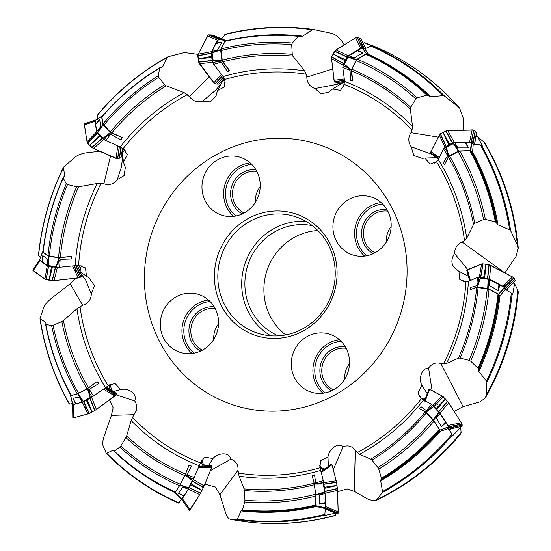 <?xml version="1.0" encoding="UTF-8"?>
<svg xmlns="http://www.w3.org/2000/svg" width="551" height="551" viewBox="0 0 551 551"><rect width="100%" height="100%" fill="white"/><g stroke="black" fill="none" stroke-linecap="round" stroke-linejoin="round"><path stroke-width="0.83" d="M216.633 43.178L218.568 39.376L221.268 39.279L225.455 34.134C254.707 26.903 284.096 25.36 313.615 29.513L330.834 33.15C335.366 34.272 339.182 37.158 342.288 41.814L344.251 44.838M216.075 95.826L217.425 90.584L224.787 86.789L224.663 82.505L225.228 82.195L223.134 76.561L213.705 64.377L213.051 62.752L211.784 53.144L212.011 51.463L215.861 43.715L216.55 43.233L215.861 43.715A238.783 227.976 -72.9 0 1 221.915 42.096L217.659 49.845L212.101 52.903L213.209 60.83L221.95 60.686L229.03 70.363L229.657 70.569L222.914 61.76L222.26 60.135L220.999 50.568L221.226 48.908L225.097 41.311L225.793 40.85L225.097 41.311A238.783 227.976 -72.9 0 1 298.663 36.38L292.264 43.012L291.727 44.61A229.443 219.064 -72.9 0 0 220.999 50.568M95.97 123.741L95.502 120.118L101.604 116.275M97.603 119.374L97.858 114.691L98.333 114.029L97.858 114.691A247.805 236.593 -72.9 0 1 167.318 57.352L162.455 66.809M122.701 156.532L121.44 167.015L117.287 179.619L124.113 175.597L125.346 167.456L123.465 162.146L127.384 154.59L124.863 151.126L125.153 150.519L123.066 148.722L120.235 146.945L104.105 139.768L96.859 131.572L95.647 124.478L95.943 123.885L95.647 124.478A238.783 227.976 -72.9 0 1 99.724 119.484L100.599 126.84L97.747 132.536L103.147 138.143L110.269 132.577L122.219 137.557L110.214 132.061L103.009 123.913L101.907 116.929L102.217 116.351L101.907 116.929A238.783 227.976 -72.9 0 1 159.756 68.062L158.227 75.838L158.688 77.305A229.443 219.064 -72.9 0 0 103.76 125.242M42.103 261.484L39.672 259.679L42.53 251.986M40.361 257.806L38.563 255.278M88.635 277.539L86.514 276.347L85.467 267.91L81.424 266.553L81.321 265.892L75.246 265.672L57.883 267.455L47.269 265.513L42.262 262.014A238.783 227.976 -72.9 0 1 42.799 255.568L47.675 259.466L48.55 265.596L56.174 266.753L58.895 257.875L71.561 256.367L58.558 257.606L48.006 255.671L43.143 252.2A238.783 227.976 -72.9 0 1 63.179 178.076L66.32 183.779L67.525 184.53A229.443 219.064 -72.9 0 0 49.383 256.139M75.721 403.725L72.629 404.524L70.618 395.735M73.049 403.511L69.529 404.062A247.805 236.593 -72.9 0 1 40.209 319.098L45.726 322.19L45.919 322.879L45.726 322.19A239.692 228.851 107.1 0 0 45.871 323.017M116.054 394.847L134.699 400.914C137.667 392.932 127.536 387.725 120.676 389.571L115.042 383.468L110.944 384.715L110.482 384.247L92.038 397.044L82.189 402.113L76.086 403.8A238.783 227.976 -72.9 0 1 72.877 398.352L79.103 397.071L83.291 401.273L90.233 397.526L87.451 388.71L97.045 381.609L87.024 388.813L77.23 393.855L71.258 395.473A238.783 227.976 -72.9 0 1 45.829 324.394L51.642 325.6L53.061 325.331A229.443 219.064 -72.9 0 0 78.628 393.256M210.406 470.616L230.89 459.155C228.823 451.262 217.521 453.149 212.913 458.563L204.814 457.116L202.141 460.464L201.494 460.367L193.525 479.033L188.277 489.198L183.903 496.031A239.251 228.424 107.1 0 1 183.207 495.748L183.91 496.031L181.754 499.364L175.108 492.704L175.115 492.181M181.541 499.02L178.627 503.139A248.294 237.061 107.1 0 1 106.357 453.321M333.3 469.707L343.142 446.606C336.971 441.874 328.72 450.105 327.983 456.979L320.489 460.732L320.179 464.879L319.601 465.189L323.582 482.111L325.007 493.517L325.269 503.228A239.251 228.424 107.1 0 1 324.539 503.428L325.262 503.242L325.407 507.747L324.739 515.474L335.456 513.133M432.094 390.576L428.568 368.075C420.806 368.357 418.664 379.749 421.942 385.418L417.885 392.925L419.979 396.265L419.676 396.858L423.437 400.081L431.447 404.193L439.016 411.941L448.548 426.805L448.686 428.458L451.965 434.222L452.378 436.013L460.677 427.356L460.299 426.763M458.508 271.016L458.9 271.216L459.803 279.605L463.419 280.831L463.508 281.485L468.433 281.354L477.352 277.477L487.972 278.882L504.248 287.326L505.301 289.33L511.273 293.098L512.623 294.971L514.565 283.703L513.133 282.952M422.5 158.337L424.731 157.992L430.228 164.053L433.899 162.669L434.346 163.137L438.327 159.632L443.479 148.86L453.032 143.356L454.83 142.867L471.229 142.592L473.24 144.321L480.293 144.858L482.469 146.215L477.696 136.765L475.892 136.82M357.971 50.451L362.11 47.882L364.748 48.812L370.871 46.119L373.433 46.566L364.149 42.654L363.15 43.274M329.436 91.81L332.501 89L340.463 90.405L342.701 86.92L343.328 87.01L344.63 81.41L342.777 67.456L343.108 65.831L347.536 57.132L348.742 55.782L357.916 50.43A239.251 228.424 107.1 0 1 358.129 50.513A239.251 228.424 107.1 0 1 358.611 50.706L358.136 50.513M328.995 92.1L321.123 93.856L314.958 88.546C309.752 86.645 307.038 82.836 306.824 77.119L306.191 74.227L304.6 70.859L292.953 56.133A218.093 208.23 -72.9 0 0 222.914 61.76M222.129 61.127L216.068 61.223L221.33 62.173L227.46 71.644L229.03 70.363M229.333 70.556L227.46 71.644M228.266 71.423L229.657 70.569M222.26 60.135A219.753 209.807 107.1 0 1 292.257 54.37L291.727 44.61M216.068 61.223L213.209 60.83M299.586 36.063L301.535 36.428M292.257 54.37L292.953 56.133M301.363 36.4L302.754 36.152L312.369 29.761A247.805 236.593 -72.9 0 0 224.794 34.596M299.696 36.077L298.663 36.38M215.813 96.363L210.289 101.921L202.713 101.088C197.334 102.727 192.946 101.253 189.537 96.652L184.158 92.644L166.223 85.825A218.093 208.23 -72.9 0 0 111.667 133.08M110.668 132.853L105.723 136.717L110.606 134.375L121.02 139.83L121.585 137.598M121.943 137.654L121.02 139.83M121.557 139.162L122.219 137.557M110.214 132.061A219.753 209.807 107.1 0 1 164.646 84.723L158.688 77.305M105.723 136.717L103.147 138.143M160.437 67.415L159.756 68.062L161.994 66.995M164.646 84.723L166.223 85.825M117.287 179.619C113.781 184.179 109.325 185.57 103.912 183.8L97.21 183.517L78.559 186.817A218.093 208.23 -72.9 0 0 60.334 257.654M59.377 257.889L57.49 264.046L60.19 259.328L71.864 258.984L71.072 256.614M71.396 256.511L71.864 258.984M71.933 258.123L71.561 256.367M58.558 257.606A219.753 209.807 107.1 0 1 76.637 186.782L67.525 184.53M57.49 264.046L56.174 266.753M63.379 177.36L64.825 175.494L63.358 167.869A247.805 236.593 -72.9 0 0 38.556 255.816M76.637 186.782L78.559 186.817M64.426 176.416L64.825 175.494A239.692 228.851 107.1 0 0 64.391 176.444M88.945 277.759L94.428 285.521L91.308 294.144C90.998 299.875 88.112 303.587 82.65 305.288L76.961 308.767L63.448 320.53A218.093 208.23 -72.9 0 0 88.511 387.89M87.857 388.455L89.785 394.578L89.345 389.309L98.774 383.586L96.776 381.939M96.99 381.74L98.774 383.586M98.34 382.855L97.045 381.609M87.024 388.813A219.753 209.807 107.1 0 1 61.843 321.55L53.061 325.331M89.785 394.578L90.233 397.526M45.581 323.926L45.829 324.394L45.919 322.879M61.843 321.55L63.448 320.53M134.699 400.914C137.688 405.619 137.413 410.219 133.872 414.703L131.152 420.551L126.661 435.896A218.093 208.23 -72.9 0 0 185.439 474.046L188.924 465.457L191.466 466.05L188.924 465.457M188.277 489.198A231.124 220.669 107.1 0 1 182.877 487.084L187.044 487.621L179.881 485.183L185.219 474.7L190.274 478.454L186.927 474.673L191.466 466.05M185.439 474.046L180.329 484.226L175.218 492.346A239.251 228.424 107.1 0 1 113.981 451.241M184.737 475.568A219.753 209.807 107.1 0 1 125.917 437.563L120.814 445.931A229.443 219.064 -72.9 0 0 180.329 484.226M187.044 487.621L188.711 487.731L192.313 480.527L185.026 475.114M190.274 478.454L192.313 480.527M179.516 485.679A231.124 220.669 107.1 0 1 119.794 447.137L114.326 451.131A238.783 227.976 -72.9 0 0 175.514 492.009M113.54 450.436L112.996 450.298A239.692 228.851 107.1 0 0 113.864 451.131L112.996 450.298L106.708 453.28A247.805 236.593 -72.9 0 0 178.958 502.801M125.917 437.563L126.661 435.896M119.794 447.137L120.814 445.931M230.89 459.155C236.014 461.029 238.39 464.727 238.011 470.258L239.072 476.167L244.052 488.847A218.093 208.23 -72.9 0 0 314.098 483.22L312.155 475.802M325.007 493.517A231.124 220.669 107.1 0 1 319.36 495.135L323.1 492.897L315.813 495.246L314.284 483.668L320.572 483.633L315.675 482.8L314.538 474.872L312.162 475.795L314.538 474.872M314.098 483.22L315.64 494.288L315.771 506.397L316.26 506.514A239.692 228.851 107.1 0 1 240.945 510.88L237.453 519.159A247.805 236.593 -72.9 0 0 325.035 514.324M314.373 484.728A219.753 209.807 107.1 0 1 244.382 490.493L244.913 500.253A229.443 219.064 -72.9 0 0 315.64 494.288M323.1 492.897L324.539 491.96L323.423 484.033L314.359 484.081M320.572 483.633L323.423 484.033M315.792 496.072A231.124 220.669 107.1 0 1 244.754 501.968L242.516 509.882A238.783 227.976 -72.9 0 0 316.081 504.943M316.033 505.611A239.251 228.424 107.1 0 1 242.123 510.378L240.945 510.88M244.382 490.493L244.052 488.847M244.754 501.968L244.913 500.253M242.123 510.378L242.516 509.882M343.142 446.606C348.432 444.939 352.482 446.317 355.292 450.732L359.514 454.382L370.782 459.155A218.093 208.23 -72.9 0 0 425.338 411.893L419.552 408.67L425.744 411.941L430.91 408.146L426.398 410.598L420.985 406.679L419.669 408.684M420.434 407.347L419.58 408.656M425.338 411.893L434.009 421.067L439.271 429.332L439.836 431.467L440.311 431.316A239.692 228.851 107.1 0 1 380.7 480.803L382.511 491.568A247.805 236.593 -72.9 0 0 451.965 434.222M426.419 412.802A219.753 209.807 107.1 0 1 371.987 460.14L377.945 467.558A229.443 219.064 -72.9 0 0 432.872 419.614M440.159 413.408A231.124 220.669 107.1 0 1 436.42 418.14L438.885 412.327L433.485 406.721L426.04 412.182L425.744 411.941M430.91 408.146L433.485 406.721M434.009 421.067A231.124 220.669 107.1 0 1 378.792 469.142L381.423 478.192A238.783 227.976 -72.9 0 0 439.271 429.332M439.608 430.111A239.251 228.424 107.1 0 1 381.382 479.046L380.7 480.803M371.987 460.14L370.782 459.155M378.792 469.142L377.945 467.558M381.382 479.046L381.423 478.192M428.568 368.075C431.984 363.495 436.103 361.993 440.917 363.577L446.462 363.508L458.446 358.164A218.093 208.23 -72.9 0 0 476.67 287.326L470.086 289.792L477.035 286.906L479.143 280.817L476.815 285.645L470.141 287.532L470.189 289.668M470.065 288.393L470.093 289.743M476.67 287.326L489.012 289.309L498.028 294.055L499.709 296.204L500.012 295.846A239.692 228.851 107.1 0 1 478.874 371.546L486.464 381.051A247.805 236.593 -72.9 0 0 511.273 293.098M478.075 287.257A219.753 209.807 107.1 0 1 459.995 358.081L469.108 360.333A229.443 219.064 -72.9 0 0 487.256 288.724M489.749 279.474A231.124 220.669 107.1 0 1 489.343 285.514L488.09 279.267L480.465 278.11L477.414 286.892L477.035 286.906M479.143 280.817L480.465 278.11M489.012 289.309A231.124 220.669 107.1 0 1 470.699 361.201L477.993 368.185A238.783 227.976 -72.9 0 0 498.028 294.055M498.745 294.689A239.251 228.424 107.1 0 1 478.447 369.101L478.874 371.546M459.995 358.081L458.446 358.164M470.699 361.201L469.108 360.333M478.447 369.101L477.993 368.185M458.9 271.216C451.372 266.815 449.919 260.926 454.547 253.55C454.768 247.798 457.316 243.976 462.186 242.096L464.514 240.615L466.711 238.259L473.557 224.443A218.093 208.23 -72.9 0 0 448.493 157.09L444.492 164.604L448.555 156.332L446.854 150.285L447.667 155.664L443.231 162.924L444.478 164.343M444.485 164.591L443.231 162.924M448.493 157.09L458.012 151.608L459.789 151.126L469.913 150.788L472.51 152.262L472.565 151.849A239.692 228.851 107.1 0 1 497.973 224.842L509.613 229.815A247.805 236.593 -72.9 0 0 480.293 144.858M449.616 156.05A219.753 209.807 107.1 0 1 474.79 223.313L483.578 219.532A229.443 219.064 -72.9 0 0 458.012 151.608M454.83 142.867A231.124 220.669 107.1 0 1 457.915 147.909L453.342 143.591L446.406 147.331L448.858 156.05L448.555 156.332M446.854 150.285L446.406 147.331M459.789 151.126A231.124 220.669 107.1 0 1 485.376 219.381L495.349 221.86A238.783 227.976 -72.9 0 0 469.913 150.788M470.864 151.064A239.251 228.424 107.1 0 1 496.237 222.535L497.973 224.842M474.79 223.313L473.557 224.443M485.376 219.381L483.578 219.532M496.237 222.535L495.349 221.86M422.142 158.351L413.822 155.506L411.156 146.78C408.077 142.048 408.015 137.351 410.963 132.674L412.045 129.981L412.52 126.475L410.343 109.077A218.093 208.23 -72.9 0 0 351.566 70.927L352.84 80.983L350.532 80.467L352.84 80.983M348.742 55.782A231.124 220.669 107.1 0 1 354.141 57.896L349.637 57.256L356.531 59.611L351.194 70.094L346.365 66.409L350.078 70.308L350.532 80.467M351.566 70.927L351.903 69.295L356.311 60.638L357.503 59.301L365.664 54.246L368.447 54.322A239.692 228.851 107.1 0 1 430.703 96.735L443.121 95.64A247.805 236.593 -72.9 0 0 370.871 46.119M351.903 69.295A219.753 209.807 107.1 0 1 410.722 107.3L415.819 98.932A229.443 219.064 -72.9 0 0 356.311 60.638M349.637 57.256L347.929 57.132L344.327 64.336L351.283 69.646M346.365 66.409L344.327 64.336M357.503 59.301A231.124 220.669 107.1 0 1 417.224 97.844L426.846 95.123A238.783 227.976 -72.9 0 0 365.664 54.246M366.601 54.108A239.251 228.424 107.1 0 1 427.962 95.33L430.703 96.735M410.722 107.3L410.343 109.077M417.224 97.844L415.819 98.932M427.962 95.33L426.846 95.123M167.883 56.787L184.468 52.552L198.112 54.384M63.751 166.981L63.358 167.869L63.751 166.981L74.791 157.372C77.856 154.872 82.209 153.281 87.836 152.593L99.717 151.277M40.03 318.437L40.209 319.098L40.03 318.437L43.701 307.575C44.824 304.641 47.51 301.48 51.76 298.084L70.177 283.724L76.086 278.227M106.185 453.142L106.708 453.28L106.185 453.142L103.071 445.787C102.334 443.707 102.761 440.318 104.353 435.614L111.412 415.392L113.134 407.74L109.518 399.888M324.952 515.075A248.294 237.061 107.1 0 1 236.944 519.648L230.228 519.221A248.294 237.061 -72.9 0 0 335.414 515.302L336.31 513.47M204.882 484.143L215.386 487.029L219.911 494.708L225.524 512.637C226.881 516.748 228.445 518.946 230.228 519.221L230.056 519.194C265.162 526.074 300.205 524.869 335.16 515.571L335.414 515.302M452.323 435.145A248.294 237.061 107.1 0 1 382.366 492.546L376.595 499.819A248.294 237.061 -72.9 0 0 461.084 432.452L460.677 427.356M337.563 491.754L347.075 488.895L354.238 491.375L369.005 499.743L375.389 500.756L376.595 499.819M461.084 432.452L460.808 433.713C437.033 462.571 408.539 484.921 375.341 500.769M512.093 293.89A248.294 237.061 107.1 0 1 486.905 382.194L486.271 395.005A248.294 237.061 -72.9 0 0 517.795 289.909L514.565 283.703M454.148 411.404L463.074 406.666L479.976 401.858L485.403 397.932L486.271 395.005M517.795 289.909L518.271 291.982C514.958 329.691 503.986 365.017 485.369 397.96M481.416 145.264A248.294 237.061 107.1 0 1 510.625 230.738L517.361 244.796A248.294 237.061 -72.9 0 0 483.874 142.13L477.696 136.765M504.854 272.945L516.06 256.36L518.277 248.294L517.361 244.796M483.874 142.13L485.087 143.584C503.883 175.721 514.944 210.647 518.277 248.349M221.268 39.279L227.439 40.519M313.712 29.527L312.369 29.761M217.28 43.026L221.915 42.096M168.289 56.629L167.318 57.352M96.432 123.272L99.724 119.484M235.918 405.791A136.992 130.794 107.1 0 1 150.967 235.497A136.992 130.794 107.1 0 1 317.913 144.376A136.992 130.794 107.1 0 1 400.515 313.925A136.992 130.794 107.1 0 1 235.918 405.791M42.227 260.802L42.799 255.568M75.377 403.077L72.877 398.352M182.877 487.084L178.476 493.31A238.783 227.976 -72.9 0 0 184.206 495.673M183.207 495.748L178.476 493.31M319.36 495.135L319.256 504.165A238.783 227.976 -72.9 0 0 325.317 502.54M325.021 508.552L316.26 506.514M236.944 519.648L237.453 519.159M324.539 503.428L319.256 504.165M436.42 418.14L441.447 426.77A238.783 227.976 -72.9 0 0 445.525 421.784M445.876 422.576A239.251 228.424 107.1 0 1 445.387 423.182L445.876 422.603M448.686 428.458L440.311 431.316M382.366 492.546L382.511 491.568M445.387 423.182L441.447 426.77M489.343 285.514L498.38 290.694A238.783 227.976 -72.9 0 0 498.917 284.247M499.647 284.874A239.251 228.424 107.1 0 1 499.592 285.659L499.667 284.915M505.301 289.33L500.012 295.846M486.905 382.194L486.464 381.051M499.592 285.659L498.38 290.694M457.915 147.909L468.295 147.909A238.783 227.976 -72.9 0 0 465.085 142.461M466.056 142.73A239.251 228.424 107.1 0 1 466.449 143.384L466.091 142.764M473.24 144.321L472.565 151.849M510.625 230.738L509.613 229.815M466.449 143.384L468.295 147.909M354.141 57.896L362.696 52.951A238.783 227.976 -72.9 0 0 356.972 50.589M364.748 48.812L368.447 54.322M372.028 46.036A248.294 237.061 107.1 0 1 444.471 96.032L443.121 95.64M358.129 50.513L357.916 50.43A239.251 228.424 107.1 0 1 358.129 50.513A239.251 228.424 107.1 0 1 358.611 50.706L362.696 52.951M257.138 335.945A63.999 61.099 107.1 0 1 234.409 228.734A63.999 61.099 107.1 0 1 335.676 259.466A63.999 61.099 107.1 0 1 257.138 335.945M222.26 215.351A30.388 29.017 -72.9 0 0 258.846 194.751A30.388 29.017 -72.9 0 0 240.029 157.221A30.388 29.017 -72.9 0 0 239.933 157.193A30.388 29.017 -72.9 0 0 203.347 177.794A30.388 29.017 -72.9 0 0 222.163 215.317A30.388 29.017 -72.9 0 0 222.26 215.351M311.549 392.236A30.388 29.017 -72.9 0 0 348.136 371.636A30.388 29.017 -72.9 0 0 329.312 334.106A30.388 29.017 -72.9 0 0 329.216 334.078A30.388 29.017 -72.9 0 0 292.636 354.679A30.388 29.017 -72.9 0 0 311.453 392.202A30.388 29.017 -72.9 0 0 311.549 392.236M180.597 352.495A30.388 29.017 -72.9 0 0 217.177 331.895A30.388 29.017 -72.9 0 0 198.36 294.365A30.388 29.017 -72.9 0 0 198.264 294.337A30.388 29.017 -72.9 0 0 161.677 314.938A30.388 29.017 -72.9 0 0 180.501 352.468A30.388 29.017 -72.9 0 0 180.597 352.495M353.219 255.092A30.388 29.017 -72.9 0 0 389.798 234.485A30.388 29.017 -72.9 0 0 370.981 196.962A30.388 29.017 -72.9 0 0 334.319 217.487A30.388 29.017 -72.9 0 0 353.122 255.058A30.388 29.017 -72.9 0 0 353.219 255.092M444.471 96.032L457.991 106.584A248.294 237.061 -72.9 0 0 372.29 45.554L364.149 42.654M457.991 106.584L459.658 108.196L463.467 118.837L463.605 130.112M372.29 45.554L372.793 45.761M331.578 390.797A23.555 22.488 107.1 0 1 320.957 363.329A23.555 22.488 107.1 0 1 345.174 346.586M346.138 348.308A22.033 21.034 -72.9 0 0 322.776 363.894A22.033 21.034 -72.9 0 0 333.348 389.908M344.699 379.171A22.033 21.034 107.1 0 1 349.499 363.57M200.626 351.056A23.555 22.488 107.1 0 1 190.005 323.595A23.555 22.488 107.1 0 1 214.222 306.845M215.186 308.567A22.033 21.034 -72.9 0 0 191.824 324.153A22.033 21.034 -72.9 0 0 202.389 350.167M213.747 339.43A22.033 21.034 107.1 0 1 218.547 323.83M242.295 213.905A23.555 22.488 107.1 0 1 231.668 186.445A23.555 22.488 107.1 0 1 255.891 169.701M256.849 171.423A22.033 21.034 -72.9 0 0 233.493 187.009A22.033 21.034 -72.9 0 0 244.059 213.023M255.416 202.286A22.033 21.034 107.1 0 1 260.21 186.679M387.808 211.164A22.033 21.034 -72.9 0 0 364.445 226.75A22.033 21.034 -72.9 0 0 375.011 252.764M373.247 253.646A23.555 22.488 107.1 0 1 362.627 226.185A23.555 22.488 107.1 0 1 386.843 209.442M386.368 242.027A22.033 21.034 107.1 0 1 391.169 226.42M258.722 333.548A61.237 58.468 -72.9 0 0 332.439 292.037A61.237 58.468 -72.9 0 0 294.523 216.419A61.237 58.468 -72.9 0 0 220.641 257.772A61.237 58.468 -72.9 0 0 258.529 333.486A61.237 58.468 -72.9 0 0 258.722 333.548M317.858 230.532A57.91 55.293 -72.9 0 0 266.553 271.891A57.91 55.293 -72.9 0 0 285.762 334.925M312.314 225.641A57.91 55.293 -72.9 0 0 247.551 266.043A57.91 55.293 -72.9 0 0 278.427 335.855M306.046 221.44A61.237 58.468 -72.9 0 0 244.513 265.114A61.237 58.468 -72.9 0 0 270.878 335.807M342.694 82.802L332.549 89.09M340.931 82.987L337.15 84.317L314.958 88.546M343.521 86.479A7.597 4.449 173.6 0 1 342.701 86.92M344.616 82.939A7.597 4.449 -6.4 0 0 344.127 82.65M436.447 157.662L424.725 158.054M432.253 154.411L411.156 146.78M434.966 162.703A7.597 5.496 -153 0 1 433.899 162.669M474.776 143.322A6.075 4.394 -153 0 1 475.176 144.465M468.357 276.203L458.893 271.223M467.716 269.563L454.547 253.55M464.679 281.561A7.597 6.254 -112 0 1 463.419 280.831M507.767 288.552A6.075 5.007 -112 0 1 507.016 290.411M427.239 393.655L421.942 385.418M421.529 398.621L421.171 398.063A7.597 6.447 -61.8 0 1 419.979 396.265M421.515 398.518A7.597 6.447 118.2 0 0 425.303 398.724M425.028 399.454A7.597 6.447 -61.8 0 1 421.99 398.807A7.597 6.447 -61.8 0 1 421.419 398.456M451.228 428.781A6.075 5.159 -61.8 0 1 449.423 429.752M328.362 466.373L327.983 456.979M320.062 463.832A7.597 5.985 -14.9 0 1 320.152 463.467M320.379 469.81L320.283 466.835A7.597 5.985 -14.9 0 1 320.179 464.879M320.131 465.836A7.597 5.985 165.1 0 0 324.808 468.935M323.63 469.783A7.597 5.985 -14.9 0 1 320.207 466.49M325.923 509.338A6.075 4.787 -14.9 0 1 325.021 509.145M208.409 465.829L212.913 458.563M199.255 465.099L201.287 461.883A7.597 5.055 22.2 0 1 201.39 461.593A7.597 5.055 22.2 0 1 202.141 460.464M202.065 460.546A7.597 5.055 -157.8 0 0 205.606 465.932M203.319 466.015A7.597 5.055 22.2 0 1 201.583 461.201M201.287 461.883L201.521 461.311M113.534 391.534L120.676 389.571M108.402 385.438L109.642 385.108A7.597 4.009 53.9 0 1 110.944 384.715M110.978 384.694A7.597 4.009 -126.1 0 0 112.204 390.7M109.621 389.068A7.597 4.009 53.9 0 1 110.007 384.908M80.212 271.774L86.555 276.306M81.272 274.178L85.915 280.473L91.308 294.144M80.315 265.802L80.35 265.823A7.597 3.251 83.8 0 1 81.424 266.553M81.3 266.429A7.597 3.251 -96.2 0 0 80.171 271.684M80.288 265.802A7.597 3.251 83.8 0 0 78.717 268.213L78.745 268.454M124.712 150.141A7.597 3.065 -66.5 0 0 122.122 152.889L121.654 152.372M122.122 152.889L123.582 162.125M124.76 150.182A7.597 3.065 113.5 0 1 124.863 151.126M123.507 149.101A7.597 3.065 113.5 0 0 122.611 149.603L122.453 149.948M224.691 80.102A7.597 3.52 -36.8 0 0 222.687 80.542L222.535 79.923M222.687 80.542L217.542 90.639M220.813 84.213L215.599 90.24L202.713 101.088M225.111 81.734A7.597 3.52 143.2 0 1 224.663 82.505M332.735 68.985L306.824 77.119M438.3 137.144L410.963 132.674M504.268 272.518L462.186 242.096M463.074 406.666L440.917 363.577M354.238 491.375L355.292 450.732M219.911 494.708L238.011 470.258M111.412 415.392L133.872 414.703M70.177 283.724L82.65 305.288M110.537 155.974L103.912 183.8M209.256 76.864L189.537 96.652M351.194 70.094L352.365 80.577M362.455 47.827L366.387 53.661L368.64 54.625M366.387 53.661L362.11 47.882M356.531 59.611L366.043 53.716M454.637 144.727L458.721 150.953L448.858 156.05M471.58 142.688L470.885 150.657L472.51 152.262M470.885 150.657L470.533 150.561L471.229 142.592M458.721 150.953L470.533 150.561M504.516 287.553L498.93 294.454L499.709 296.204M498.93 294.454L498.669 294.227L504.248 287.326M488.482 280.982L488.145 288.683L498.669 294.227M488.145 288.683L477.414 286.892M438.238 413.973L433.561 420.193L426.04 412.182M448.672 427.087L439.822 430.124L439.836 431.467M439.822 430.124L448.548 426.805M433.561 420.193L439.698 429.835M314.284 483.668L312.224 475.926M325.393 507.994L316.129 505.846L315.771 506.397M316.129 505.846L325.407 507.747M315.813 495.246L316.15 505.598M185.219 474.7L188.89 465.712M181.754 499.364L175.218 492.566L181.864 499.234M179.881 485.183L175.218 492.566M82.044 400.15L77.684 393.841L87.451 388.71M77.684 393.841L70.728 395.721L70.817 395.212M48.206 263.895L48.261 256.105L42.592 252.062L43.026 251.49M48.261 256.105L58.895 257.875M98.45 130.904L102.851 124.602L110.269 132.577M102.851 124.602L101.563 116.447L102.472 115.951M213.588 51.98L220.593 49.542L221.95 60.686M218.823 39.197L226.916 40.56M225.359 40.512L218.568 39.376M220.593 49.542L225.111 40.684M336.014 49.941L334.677 51.112L333.183 53.957L345.443 59.811L346.965 56.932L348.273 55.789L336.014 49.941L355.788 37.695L357.186 37.248L360.912 38.894L357.186 37.248L355.664 37.764L335.38 50.403L331.757 56.794L331.578 58.654L334.264 81.266L338.169 83.256L336.385 82.526L344.657 81.644M359.052 38.012L364.452 48.681M355.664 37.764L360.519 48.206L362.331 47.806M348.273 55.789L360.519 48.206M358.977 37.985L363.818 48.412M344.306 78.924L334.009 80.301L331.578 58.654L343.363 65.328M331.578 58.654L331.736 56.849L333.121 54.081L344.947 60.782L345.443 59.811M343.404 65.355L343.514 63.702L344.947 60.782M344.63 81.376L336.31 82.492L334.45 81.61L344.485 80.267M338.286 83.27L344.657 82.56M360.912 38.901L365.712 48.385L361.291 39.83M334.009 80.301L334.443 81.603M198.215 54.17L197.775 55.685L198.153 58.895L211.57 56.367L211.191 53.165L211.632 51.642L198.215 54.17L208.368 34.892L212.397 34.988L221.598 38.839L212.445 35.002M210.468 34.892L220.937 39.273M207.527 35.877L217.438 40.251L218.706 39.224M211.632 51.642L217.438 40.251M210.379 34.885L220.262 39.245M221.536 74.495L213.747 82.87L199.49 63.799L212.982 62.215M199.49 63.799L198.594 62.084L198.167 59.026L211.715 57.442L211.57 56.367M213.03 62.208L212.183 60.644L211.715 57.442M223.451 77.009L216.887 84.062L214.856 83.917L222.48 75.721M224.312 78.786L218.988 84.055L216.97 84.062L223.665 77.367M213.747 82.87L214.849 83.917M95.64 120.035L86.218 123.183L95.612 120.056M87.017 141.717L87.533 143.04L89.641 145.306L99.27 135.422L97.148 133.122L96.645 131.834L87.017 141.717L84.351 124.877L94.992 121.344L95.461 120.159M96.645 131.834L94.992 121.344M84.351 124.877L84.565 123.796L95.578 120.077M117.769 145.905L116.068 158.385L93.512 148.577L103.753 139.389M93.512 148.577L89.73 145.402L99.993 136.187L99.27 135.422M103.781 139.362L99.993 136.187M120.841 147.22L119.333 158.268L117.577 158.819L119.25 146.532M121.213 156.67L121.006 157.641L119.402 158.24L121.268 147.454M116.068 158.385L117.57 158.812M44.893 279.137L49.087 280.19L51.436 266.774L47.241 265.727L44.893 279.137L33.184 270.775L39.947 260.52L39.665 259.7M47.241 265.727L39.947 260.52M33.184 270.775L32.743 270.1L39.486 259.879L32.729 270.121M39.514 259.845L32.736 270.121M72.56 265.981L78.283 277.993L54.136 280.617L57.38 267.373M54.136 280.617L49.218 280.211L52.469 266.939L51.436 266.774M57.387 267.352L52.469 266.939M75.604 265.637L80.914 276.76L79.778 277.69L74.103 265.802M77.45 265.575L81.954 275.769L81.562 275.211L81.941 275.824L80.956 276.726L76.045 265.603M78.283 277.993L79.778 277.69M87.946 413.946L91.996 412.017L86.342 400.26L82.292 402.189L87.946 413.946L73.565 417.844L73.331 404.613L72.608 404.689L72.89 403.904M82.292 402.189L73.331 404.613M73.565 417.844L88.47 413.773L94.744 410.557L115.882 395.15L116.612 393.504L116.316 394.254L105.386 387.367M72.842 417.92L72.594 404.654M103.195 388.978L114.828 396.011L96.397 409.476L91.569 397.292M96.397 409.476L92.107 411.955L87.278 399.764L86.342 400.26M91.569 397.278L87.278 399.764M105.145 387.546L116.302 394.275L115.889 395.143L104.318 388.152M116.612 393.49L106.109 386.857M114.828 396.011L115.882 395.15M199.717 494.646L201.962 490.445L190.646 484.887L188.401 489.081L199.717 494.646L190.074 509.895L182.395 498.586L181.63 499.151M188.401 489.081L182.395 498.586M190.074 509.895L189.31 510.46M198.098 467.951L211.736 467.365L204.152 485.934L193.277 479.522L190.646 484.887M204.152 485.934L202.024 490.328L191.142 483.916M211.77 465.719L212.121 466.304L198.525 466.89M198.711 466.428L211.97 465.946L198.677 466.525M211.736 467.365L212.121 466.304M324.766 508.876L337.701 513.849L325.076 508.477M337.515 490.418L336.992 485.514L324.518 488.331L325.042 493.235L337.515 490.418L338.211 511.783L325.476 506.541L325.173 508.318L337.894 513.58L338.183 513.091L325.448 507.857M325.042 493.235L325.476 506.541M338.211 511.783L338.19 513.084M321.123 472.613L331.991 464.789L336.241 480.789L323.657 482.662L324.518 488.331M336.241 480.789L336.978 485.376L324.381 487.256M320.696 471.89L331.688 463.983L320.896 471.78M331.991 464.789L336.406 481.478L337.384 488.51L338.197 513.043L337.591 513.98L325.021 508.966M448.714 402.871L445.504 399.096L436.819 409.276L440.029 413.043L448.714 402.871L461.462 422.899L462.11 424.132L462.103 426.364L461.958 423.781L448.259 402.196L442.295 396.045L428.988 389.102L424.58 400.673L428.96 389.144M462.144 425.282L448.686 428.279M461.387 422.782L447.922 425.448L448.652 426.997M440.029 413.043L447.922 425.448M462.137 425.234L448.679 427.9M425.207 400.99L429.67 389.281L442.219 396.004L432.907 405.495L436.819 409.276M442.219 396.004L445.415 399.007L436.096 408.511M448.631 429.36L449.141 429.25M429.67 389.281L428.995 389.102M490.838 265.444L486.058 264.218L484.653 277.918L489.433 279.15L490.838 265.444L513.918 277.821L515.178 280.748L506.335 289.984M514.593 279.288L505.198 289.103M512.561 276.884L502.967 286.272L504.447 287.464M489.433 279.15L502.967 286.272M514.572 279.233L504.985 288.614M470.34 280.528L467.455 269.673L481.595 263.97L479.294 277.497M481.595 263.97L485.927 264.198L483.626 277.752L484.653 277.918M479.294 277.525L483.626 277.752M467.455 269.673L466.793 270.314L469.59 280.852L466.787 270.293L469.61 280.845M514.744 281.189L515.178 280.748M447.784 130.642L445.952 130.938L443.156 132.385L449.754 144.438L452.598 142.978L454.382 142.688L447.784 130.642L473.826 130.043L476.525 132.75L474.514 144.417M475.217 131.365L473.027 144.114M472.179 129.822L469.576 142.179L471.47 142.626M454.382 142.688L469.576 142.179M475.162 131.31L472.565 143.659M439.333 157.531L430.916 151.649L439.333 135.112L445.091 147.558M439.333 135.112L440.366 133.879L443.038 132.447L448.81 144.934L449.754 144.438M445.112 147.599L446.028 146.456L448.81 144.934M438.706 158.846L430.682 152.772L438.872 158.495M433.444 155.513L438.672 158.922M433.382 155.478L438.555 159.156L433.375 155.478M476.422 133.576L476.525 132.757L476.422 133.576M430.916 151.649L430.682 152.765M361.167 39.397L360.912 38.894M343.245 80.542L344.423 79.812M362.2 47.758L361.787 44.032M212.452 35.009L208.457 34.858L207.527 35.877L197.954 54.824L198.594 62.084L214.849 83.917L218.857 84.096L224.278 78.676M214.752 37.62L214.325 37.041M87.864 122.632L84.565 123.796L84.344 124.285L87.017 141.717L87.533 143.04L91.934 147.675L117.577 158.819L120.979 157.655L122.591 148.329M32.791 270.059L45.354 279.405L54.136 280.617L79.888 277.635L81.927 275.837L77.395 265.575M77.264 272.146L74.585 270.238M48.516 266.629L47.055 266.787M114.181 394.006L112.335 394.502M85.722 407.258L84.985 407.795M189.33 510.495L200.502 493.303L203.829 486.698L212.121 466.304L211.791 465.705L198.815 466.18L211.784 465.705M211.35 466.284L210.634 467.413M337.164 512.678L337.336 513.325M336.771 511.19L337.081 512.361M436.612 403.525L437.322 404.641M456.786 423.691L460.326 425.592M514.765 281.175L515.178 280.666L513.318 277.339L489.102 264.728L482.215 263.798L466.793 270.217M503.511 285.742L507.202 284.247M507.526 284.123L511.004 282.718M476.505 133.259L475.162 131.31L473.061 129.857L445.793 131.007L440.366 133.879L439.333 135.112L430.717 152.186L430.737 152.882L433.348 155.458M434.78 155.706L436.64 155.651M471.732 142.833L473.454 139.451M223.134 76.561A205.475 196.177 107.1 0 1 304.6 70.859M221.33 62.173A218.093 208.23 -72.9 0 0 213.705 64.377M212.183 53.027A229.443 219.064 -72.9 0 0 211.784 53.144M213.051 62.752A219.753 209.807 107.1 0 1 217.893 61.319M221.226 48.908A231.124 220.669 107.1 0 1 292.264 43.012M225.793 40.85A239.251 228.424 107.1 0 1 299.469 36.056M244.809 37.206A239.692 228.851 107.1 0 1 302.754 36.152M120.235 146.945A205.475 196.177 107.1 0 1 184.158 92.644M110.606 134.375A218.093 208.23 -72.9 0 0 105.558 140.78M104.105 139.768A219.753 209.807 107.1 0 1 107.28 135.677M103.009 123.913A231.124 220.669 107.1 0 1 158.227 75.838M161.491 67.126A239.692 228.851 107.1 0 1 163 66.237M75.246 265.672A205.475 196.177 107.1 0 1 97.21 183.517M60.19 259.328A218.093 208.23 -72.9 0 0 59.653 267.497M48.688 265.554A229.443 219.064 -72.9 0 0 48.66 265.981M57.883 267.455A219.753 209.807 107.1 0 1 58.186 262.269M48.006 255.671A231.124 220.669 107.1 0 1 66.32 183.779M105.344 387.394A205.475 196.177 107.1 0 1 76.961 308.767M89.345 389.309A218.093 208.23 -72.9 0 0 93.525 396.121M83.38 401.156A229.443 219.064 -72.9 0 0 83.6 401.507M92.038 397.044A219.753 209.807 107.1 0 1 89.352 392.739M77.23 393.855A231.124 220.669 107.1 0 1 51.642 325.6M199.042 465.616A205.475 196.177 107.1 0 1 131.152 420.551M186.927 474.673A218.093 208.23 -72.9 0 0 194.227 477.517M188.718 487.587A229.443 219.064 -72.9 0 0 189.096 487.731M193.525 479.033A219.753 209.807 107.1 0 1 188.876 477.262M175.06 492.628A239.692 228.851 107.1 0 1 116.716 453.81M320.544 470.464A205.475 196.177 107.1 0 1 239.072 476.167M315.675 482.8A218.093 208.23 -72.9 0 0 323.306 480.603M324.456 491.836A229.443 219.064 -72.9 0 0 324.856 491.719M323.582 482.111A219.753 209.807 107.1 0 1 318.747 483.544M241.469 510.364A239.21 228.383 -72.9 0 0 315.854 505.88M423.437 400.081A205.475 196.177 107.1 0 1 359.514 454.382M426.398 410.598A218.093 208.23 -72.9 0 0 431.447 404.193M432.528 405.095A219.753 209.807 107.1 0 1 429.353 409.186M380.837 479.776A239.21 228.383 -72.9 0 0 439.615 430.779M468.433 281.354A205.475 196.177 107.1 0 1 446.462 363.508M476.815 285.645A218.093 208.23 -72.9 0 0 477.352 277.477M487.952 279.309A229.443 219.064 -72.9 0 0 487.972 278.882M478.75 277.408A219.753 209.807 107.1 0 1 478.447 282.594M478.413 370.355A239.21 228.383 -72.9 0 0 499.13 295.556M438.327 159.632A205.475 196.177 107.1 0 1 466.711 238.259M447.667 155.664A218.093 208.23 -72.9 0 0 443.479 148.86M453.253 143.708A229.443 219.064 -72.9 0 0 453.032 143.356M444.595 147.82A219.753 209.807 107.1 0 1 447.281 152.124M496.919 223.892A239.21 228.383 -72.9 0 0 471.67 151.862M344.63 81.41A205.475 196.177 107.1 0 1 412.52 126.475M350.078 70.308A218.093 208.23 -72.9 0 0 342.777 67.456M347.922 57.276A229.443 219.064 -72.9 0 0 347.536 57.132M343.108 65.831A219.753 209.807 107.1 0 1 347.757 67.601M429.291 96.335A239.21 228.383 -72.9 0 0 367.717 54.59M225.703 34.1A248.294 237.061 107.1 0 1 313.505 29.499M212.011 51.463A231.124 220.669 107.1 0 1 217.659 49.845M306.191 74.227A202.451 193.291 -72.9 0 0 224.539 79.516M96.859 131.572A231.124 220.669 107.1 0 1 100.599 126.84M187.381 94.634A202.451 193.291 -72.9 0 0 123.066 148.722M412.045 129.981A202.451 193.291 -72.9 0 0 344.244 84.461M464.514 240.615A202.451 193.291 -72.9 0 0 436.454 161.67M443.548 363.867A202.451 193.291 -72.9 0 0 465.953 281.651M357.165 452.653A202.451 193.291 -72.9 0 0 421.474 398.573M238.349 473.068A202.451 193.291 -72.9 0 0 320 467.771M132.495 417.307A202.451 193.291 -72.9 0 0 200.302 462.826M80.026 306.673A202.451 193.291 -72.9 0 0 108.086 385.624M100.991 183.428A202.451 193.291 -72.9 0 0 78.586 265.644M47.269 265.513A231.124 220.669 107.1 0 1 47.675 259.466M82.189 402.113A231.124 220.669 107.1 0 1 79.103 397.071M341.048 341.262A28.872 27.564 -72.9 0 0 316.102 361.842A28.872 27.564 -72.9 0 0 325.18 392.877M322.976 393.228A30.388 29.017 107.1 0 1 314.284 361.284A30.388 29.017 107.1 0 1 339.423 339.733M210.096 301.528A28.872 27.564 -72.9 0 0 185.15 322.101A28.872 27.564 -72.9 0 0 194.227 353.136M192.024 353.487A30.388 29.017 107.1 0 1 183.331 321.543A30.388 29.017 107.1 0 1 208.471 299.992M251.766 164.377A28.872 27.564 -72.9 0 0 226.819 184.957A28.872 27.564 -72.9 0 0 235.897 215.992M233.693 216.343A30.388 29.017 107.1 0 1 225.001 184.399A30.388 29.017 107.1 0 1 250.14 162.848M382.718 204.118A28.872 27.564 -72.9 0 0 357.771 224.698A28.872 27.564 -72.9 0 0 366.849 255.733M364.645 256.084A30.388 29.017 107.1 0 1 355.953 224.133A30.388 29.017 107.1 0 1 381.092 202.589M352.537 80.852L351.297 80.777M356.215 59.963L347.929 57.132M458.26 151.077L453.342 143.591M487.69 288.531L488.09 279.267M433.265 419.814L438.885 412.327M315.771 494.784L324.539 491.96M188.952 465.499L190.701 465.733M180.094 484.804L188.711 487.731M78.049 393.683L83.291 401.273M70.728 395.721L72.746 404.53M48.619 256.229L48.55 265.596M42.592 252.062L39.734 259.796M103.044 124.946L97.747 132.536M101.563 116.447L95.433 120.318M220.538 49.976L212.101 52.903M360.809 38.804L365.664 48.405M357.048 37.234L361.897 47.675M357.186 37.248L362.041 47.696M334.705 51.078L346.965 56.932M334.581 51.257L346.841 57.111M331.688 57.001L343.514 63.702M331.757 56.794L343.59 63.503M334.553 81.7L344.499 80.37M338.314 83.27L344.657 82.595L338.307 83.27M212.362 34.982L221.592 38.845M208.368 34.892L218.272 39.266M208.498 34.858L218.403 39.224M197.775 55.692L211.191 53.165M197.775 55.899L211.191 53.371M198.642 62.235L212.183 60.644M198.587 62.022L212.128 60.438M214.993 83.966L222.563 75.824M218.981 84.055L224.298 78.738M84.489 123.865L95.123 120.332M84.572 123.796L95.206 120.263M87.513 143.005L97.148 133.122M87.637 143.164L97.265 133.28M91.927 147.668L102.197 138.459M91.769 147.53L102.031 138.315M117.714 158.805L119.388 146.587M121.062 157.586L122.653 148.377M46.036 279.674L48.385 266.264M46.222 279.715L48.571 266.305M52.317 280.679L55.568 267.414M52.104 280.659L55.348 267.393M79.888 277.635L74.233 265.789M72.828 417.885L72.594 404.682L72.822 417.899M89.186 413.491L83.532 401.727M89.365 413.402L83.711 401.645M94.93 410.447L90.102 398.256M94.744 410.557L89.916 398.359M115.944 395.074L104.401 388.09M189.523 510.681L181.844 499.371M189.489 510.701L181.809 499.385M200.481 493.338L189.165 487.78M200.578 493.152L189.268 487.594M203.498 487.421L192.616 481.009M203.402 487.614L192.519 481.202M212.128 466.249L198.553 466.835M338.197 513.022L325.462 507.781M337.412 488.73L324.938 491.54M337.384 488.51L324.911 491.327M336.544 482.187L323.947 484.06M336.578 482.387L323.981 484.267M331.688 463.983L320.889 471.752M462.131 426.316L449.12 429.215M462.082 424.05L448.617 426.715M462.11 424.153L448.645 426.818M447.674 401.41L438.982 411.583M447.529 401.245L438.844 411.418M443.252 396.748L433.933 406.252M443.397 396.878L434.078 406.383M515.171 280.659L506.279 289.95M513.849 277.745L504.255 287.14M513.931 277.849L504.337 287.243M489.15 264.742L487.745 278.448M488.937 264.694L487.539 278.393M482.869 263.736L480.562 277.298M483.062 263.75L480.754 277.311M476.47 132.646L474.445 144.41M473.729 130.002L471.133 142.358M473.853 130.064L471.257 142.427M446 130.924L452.598 142.978M445.793 131.007L452.392 143.06M440.256 133.969L446.028 146.456M440.421 133.852L446.193 146.339M430.737 152.882L438.851 158.55M225.621 40.864C250.133 35.112 274.791 33.515 299.599 36.063M102.011 116.481C118.933 96.962 138.322 80.639 160.176 67.511M42.978 251.924C45.878 226.117 52.614 201.335 63.186 177.587M70.955 395.46C58.743 373.199 50.272 349.417 45.554 324.112M175.225 492.353C152.551 482.132 132.109 468.405 113.892 451.179M219.222 42.475L216.371 43.253M167.91 56.774C141.29 71.513 117.997 90.667 98.037 114.236M98.381 120.779L95.743 124.023M63.455 167.339C49.886 195.261 41.552 224.65 38.439 255.512M42.434 257.407L42.083 261.739M39.982 318.733C44.59 349.176 54.342 377.6 69.233 404.007M74.02 400.859L75.763 403.8M106.233 453.232C127.267 474.618 151.401 491.251 178.634 503.146M459.672 108.216C435.38 80.412 406.335 59.556 372.545 45.65M125.242 166.87L125.332 167.456M443.624 163.619L444.492 164.604M470.051 288.18L470.086 289.798M420.544 407.161L419.545 408.677M313.815 475.045L312.162 475.795M70.604 395.714L72.629 404.517M42.53 251.931L39.672 259.666M101.632 116.247L95.509 120.118M122.715 148.426L121.199 157.18M77.471 265.582L81.906 275.624M189.351 510.522L181.672 499.213M424.373 401.162L428.967 389.123M515.02 280.982L506.376 290.005M476.512 133.232L474.583 144.424"/></g></svg>
